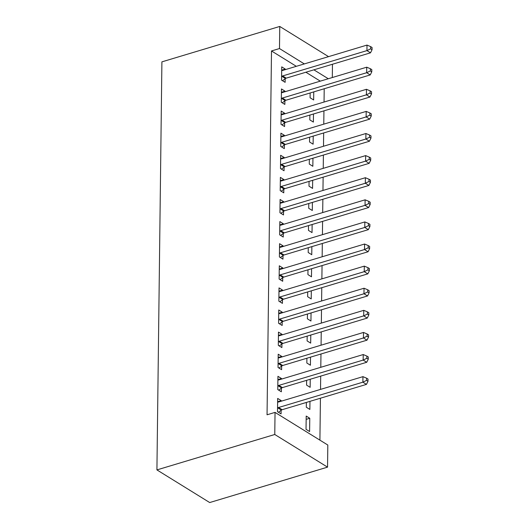 <?xml version="1.0" encoding="UTF-8"?>
<svg xmlns="http://www.w3.org/2000/svg" width="529" height="529" viewBox="0 0 529 529"><rect width="100%" height="100%" fill="white"/><g stroke="black" fill="none" stroke-linecap="round" stroke-linejoin="round"><path stroke-width="0.79" d="M319.913 440.148L320.422 398.211M320.534 389.397L320.693 376.106M320.799 367.291L320.964 354M321.07 345.186L321.235 331.901M321.341 323.087L321.506 309.796M321.612 300.981L321.777 287.69M321.883 278.876L322.042 265.584M322.154 256.77L322.313 243.479M322.425 234.664L322.584 221.38M322.69 212.565L322.855 199.274M322.961 190.46L323.126 177.169M323.232 168.354L323.398 155.063M323.503 146.249L323.662 132.964M323.774 124.143L323.933 110.859M324.046 102.044L324.204 88.753M327.815 445.034L327.544 467.14L209.696 502.55L156.921 469.904L161.907 61.86L279.755 26.45L279.491 48.556L271.496 50.956L267.052 414.789L275.04 412.389L327.815 445.034M332.463 64.247L332.305 77.538M309.968 401.352L309.868 409.433L306.304 407.224L306.364 402.437M277.904 379.604L281.507 378.519L277.943 376.317L277.778 389.575L281.342 391.784L281.388 388.207M281.507 378.519L281.501 379.101M310.51 357.148L310.411 365.222L306.846 363.02L306.899 358.226M278.439 335.399L282.05 334.315L278.479 332.106L278.32 345.371L281.884 347.573L281.931 343.995M282.05 334.315L282.036 334.89M311.045 312.937L310.946 321.017L307.382 318.808L307.442 314.021M278.981 291.188L282.585 290.104L279.021 287.902L278.856 301.16L282.426 303.368L282.466 299.791M282.585 290.104L282.579 290.685M311.588 268.725L311.488 276.806L307.924 274.597L307.984 269.81M279.524 246.977L283.127 245.899L279.563 243.69L279.398 256.955L282.962 259.157L283.008 255.58M283.127 245.899L283.121 246.474M312.13 224.521L312.031 232.595L308.467 230.393L308.519 225.605M280.059 202.772L283.67 201.688L280.099 199.479L279.94 212.744L283.504 214.953L283.551 211.375M283.67 201.688L283.656 202.27M312.665 180.31L312.566 188.39L309.002 186.182L309.062 181.394M280.601 158.561L284.205 157.477L280.641 155.275L280.482 168.539L284.047 170.741L284.086 167.164M284.205 157.477L284.199 158.059M313.208 136.105L313.108 144.179L309.544 141.977L309.604 137.183M281.144 114.357L284.747 113.272L281.183 111.064L281.018 124.328L284.582 126.537L284.628 122.953M284.747 113.272L284.741 113.847M313.75 91.894L313.651 99.974L310.087 97.766L310.139 92.978M281.679 70.145L285.29 69.061L281.719 66.859L281.56 80.117L285.124 82.326L285.171 78.748M285.29 69.061L285.283 69.643M320.296 81.142L305.888 72.235M296.333 66.323L271.496 50.956M281.408 92.251L285.019 91.167L281.454 88.958L281.289 102.223L284.853 104.431L284.9 100.854M285.019 91.167L285.012 91.748M313.479 113.999L313.38 122.08L309.815 119.871L309.875 115.084M280.873 136.456L284.476 135.378L280.912 133.169L280.747 146.434L284.318 148.636L284.357 145.058M284.476 135.378L284.47 135.953M312.937 158.204L312.837 166.285L309.273 164.076L309.333 159.289M280.33 180.667L283.934 179.582L280.37 177.38L280.211 190.638L283.775 192.847L283.822 189.27M283.934 179.582L283.928 180.164M312.401 202.415L312.302 210.496L308.731 208.287L308.791 203.5M279.788 224.878L283.399 223.793L279.834 221.585L279.669 234.85L283.233 237.052L283.279 233.474M283.399 223.793L283.392 224.369M311.859 246.626L311.76 254.7L308.195 252.498L308.255 247.704M279.252 269.082L282.856 267.998L279.292 265.796L279.127 279.054L282.698 281.263L282.737 277.685M282.856 267.998L282.85 268.58M311.317 290.831L311.217 298.911L307.653 296.703L307.713 291.915M278.71 313.294L282.314 312.209L278.75 310.001L278.591 323.265L282.155 325.474L282.195 321.897M282.314 312.209L282.307 312.791M310.781 335.042L310.682 343.116L307.111 340.914L307.17 336.127M278.168 357.498L281.778 356.42L278.208 354.212L278.049 367.476L281.613 369.678L281.659 366.101M281.778 356.42L281.772 356.996M310.239 379.247L310.139 387.327L306.575 385.119L306.635 380.331M277.632 401.709L281.236 400.625L277.672 398.423L277.507 411.681L281.071 413.89L281.117 410.312M281.236 400.625L281.23 401.207M309.763 418.274L306.198 416.065L306.033 429.33L309.597 431.538L309.763 418.274L306.152 419.358M327.544 467.14L274.769 434.494L275.04 412.389M274.769 434.494L156.921 469.904M328.284 78.742L313.882 69.835M304.327 63.923L279.491 48.556M328.555 56.643L279.755 26.45M282.645 75.938L286.209 78.147L370.505 52.821L366.941 50.612L282.645 75.938A2.453 1.792 -58.3 0 0 281.897 76.321L281.607 76.54M370.624 48.84L372.052 49.719L372.079 47.511L370.65 46.625L370.624 48.84L366.941 50.612L367.007 45.084L282.711 70.41A2.453 1.792 -58.3 0 1 281.97 70.476L281.679 70.436M286.209 78.147A2.453 1.792 -58.3 0 0 285.462 78.53L282.519 80.712M370.505 52.821L372.052 49.719M370.65 46.625L367.007 45.084M282.374 98.044L285.938 100.252L370.234 74.926L366.67 72.718L282.374 98.044A2.453 1.792 -58.3 0 0 281.626 98.427L281.335 98.645M370.353 70.939L371.781 71.825L371.808 69.61L370.379 68.73L370.353 70.939L366.67 72.718L366.736 67.19L282.44 92.515A2.453 1.792 -58.3 0 1 281.699 92.582L281.408 92.542M285.938 100.252A2.453 1.792 -58.3 0 0 285.191 100.636L282.248 102.818M370.234 74.926L371.781 71.825M370.379 68.73L366.736 67.19M282.102 120.149L285.673 122.351L369.963 97.025L366.399 94.823L282.102 120.149A2.453 1.792 -58.3 0 0 281.355 120.533L281.064 120.751M370.082 93.044L371.51 93.931L371.537 91.715L370.115 90.836L370.082 93.044L366.399 94.823L366.465 89.295L282.175 114.621A2.453 1.792 -58.3 0 1 281.428 114.687L281.137 114.641M285.673 122.351A2.453 1.792 -58.3 0 0 284.926 122.735L281.977 124.923M369.963 97.025L371.51 93.931M370.115 90.836L366.465 89.295M281.838 142.255L285.402 144.457L369.692 119.131L366.128 116.929L281.838 142.255A2.453 1.792 -58.3 0 0 281.091 142.638L280.793 142.856M369.817 115.15L371.239 116.03L371.265 113.821L369.844 112.942L369.817 115.15L366.128 116.929L366.194 111.401L281.904 136.727A2.453 1.792 -58.3 0 1 281.157 136.793L280.866 136.746M285.402 144.457A2.453 1.792 -58.3 0 0 284.655 144.84L281.706 147.022M369.692 119.131L371.239 116.03M369.844 112.942L366.194 111.401M281.567 164.354L285.131 166.562L369.421 141.236L365.856 139.028L281.567 164.354A2.453 1.792 -58.3 0 0 280.82 164.737L280.522 164.955M369.546 137.256L370.968 138.135L371.001 135.927L369.573 135.04L369.546 137.256L365.856 139.028L365.923 133.506L281.633 158.832A2.453 1.792 -58.3 0 1 280.886 158.892L280.595 158.852M285.131 166.562A2.453 1.792 -58.3 0 0 284.384 166.946L281.441 169.128M369.421 141.236L370.968 138.135M369.573 135.04L365.923 133.506M281.296 186.459L284.86 188.668L369.156 163.342L365.585 161.133L281.296 186.459A2.453 1.792 -58.3 0 0 280.549 186.843L280.251 187.061M369.275 159.355L370.703 160.241L370.73 158.032L369.302 157.146L369.275 159.355L365.585 161.133L365.658 155.605L281.362 180.931A2.453 1.792 -58.3 0 1 280.621 180.997L280.33 180.958M284.86 188.668A2.453 1.792 -58.3 0 0 284.113 189.051L281.17 191.233M369.156 163.342L370.703 160.241M369.302 157.146L365.658 155.605M281.025 208.565L284.589 210.773L368.885 185.441L365.321 183.239L281.025 208.565A2.453 1.792 -58.3 0 0 280.277 208.948L279.98 209.167M369.004 181.46L370.432 182.346L370.459 180.131L369.03 179.252L369.004 181.46L365.321 183.239L365.387 177.711L281.091 203.037A2.453 1.792 -58.3 0 1 280.35 203.103L280.059 203.063M284.589 210.773A2.453 1.792 -58.3 0 0 283.842 211.157L280.899 213.339M368.885 185.441L370.432 182.346M369.03 179.252L365.387 177.711M280.754 230.67L284.318 232.872L368.614 207.547L365.05 205.345L280.754 230.67A2.453 1.792 -58.3 0 0 280.006 231.054L279.715 231.272M368.733 203.566L370.161 204.445L370.188 202.237L368.759 201.357L368.733 203.566L365.05 205.345L365.116 199.817L280.82 225.142A2.453 1.792 -58.3 0 1 280.079 225.209L279.788 225.162M284.318 232.872A2.453 1.792 -58.3 0 0 283.57 233.256L280.628 235.445M368.614 207.547L370.161 204.445M368.759 201.357L365.116 199.817M280.482 252.776L284.053 254.978L368.343 229.652L364.779 227.444L280.482 252.776A2.453 1.792 -58.3 0 0 279.735 253.16L279.444 253.378M368.462 225.671L369.89 226.551L369.916 224.342L368.488 223.463L368.462 225.671L364.779 227.444L364.845 221.922L280.555 247.248A2.453 1.792 -58.3 0 1 279.808 247.314L279.517 247.268M284.053 254.978A2.453 1.792 -58.3 0 0 283.306 255.362L280.357 257.544M368.343 229.652L369.89 226.551M368.488 223.463L364.845 221.922M280.218 274.875L283.782 277.084L368.072 251.758L364.507 249.549L280.218 274.875A2.453 1.792 -58.3 0 0 279.464 275.259L279.173 275.477M368.197 247.777L369.619 248.656L369.645 246.448L368.224 245.562L368.197 247.777L364.507 249.549L364.574 244.028L280.284 269.354A2.453 1.792 -58.3 0 1 279.537 269.413L279.246 269.373M283.782 277.084A2.453 1.792 -58.3 0 0 283.035 277.467L280.086 279.649M368.072 251.758L369.619 248.656M368.224 245.562L364.574 244.028M279.947 296.981L283.511 299.189L367.8 273.863L364.236 271.655L279.947 296.981A2.453 1.792 -58.3 0 0 279.2 297.364L278.902 297.582M367.926 269.876L369.348 270.762L369.374 268.553L367.953 267.667L367.926 269.876L364.236 271.655L364.302 266.127L280.013 291.453A2.453 1.792 -58.3 0 1 279.266 291.519L278.975 291.479M283.511 299.189A2.453 1.792 -58.3 0 0 282.764 299.573L279.821 301.755M367.8 273.863L369.348 270.762M367.953 267.667L364.302 266.127M279.676 319.086L283.24 321.288L367.536 295.962L363.965 293.76L279.676 319.086A2.453 1.792 -58.3 0 0 278.928 319.47L278.631 319.688M367.655 291.982L369.083 292.868L369.11 290.652L367.681 289.773L367.655 291.982L363.965 293.76L364.038 288.232L279.742 313.558A2.453 1.792 -58.3 0 1 279.001 313.624L278.71 313.578M283.24 321.288A2.453 1.792 -58.3 0 0 282.493 321.678L279.55 323.86M367.536 295.962L369.083 292.868M367.681 289.773L364.038 288.232M279.405 341.192L282.969 343.394L367.265 318.068L363.694 315.866L279.405 341.192A2.453 1.792 -58.3 0 0 278.657 341.575L278.36 341.794M367.384 314.087L368.812 314.967L368.839 312.758L367.41 311.879L367.384 314.087L363.694 315.866L363.767 310.338L279.471 335.664A2.453 1.792 -58.3 0 1 278.73 335.73L278.439 335.684M282.969 343.394A2.453 1.792 -58.3 0 0 282.221 343.777L279.279 345.966M367.265 318.068L368.812 314.967M367.41 311.879L363.767 310.338M279.133 363.291L282.698 365.499L366.994 340.173L363.43 337.965L279.133 363.291A2.453 1.792 -58.3 0 0 278.386 363.681L278.095 363.899M367.113 336.193L368.541 337.072L368.568 334.864L367.139 333.984L367.113 336.193L363.43 337.965L363.496 332.443L279.2 357.769A2.453 1.792 -58.3 0 1 278.459 357.829L278.168 357.789M282.698 365.499A2.453 1.792 -58.3 0 0 281.95 365.883L279.008 368.065M366.994 340.173L368.541 337.072M367.139 333.984L363.496 332.443M278.862 385.396L282.433 387.605L366.723 362.279L363.159 360.07L278.862 385.396A2.453 1.792 -58.3 0 0 278.115 385.78L277.824 385.998M366.842 358.298L368.27 359.178L368.296 356.969L366.868 356.083L366.842 358.298L363.159 360.07L363.225 354.549L278.935 379.875A2.453 1.792 -58.3 0 1 278.188 379.934L277.897 379.895M282.433 387.605A2.453 1.792 -58.3 0 0 281.679 387.988L278.737 390.171M366.723 362.279L368.27 359.178M366.868 356.083L363.225 354.549M278.591 407.502L282.162 409.711L366.452 384.385L362.887 382.176L278.591 407.502A2.453 1.792 -58.3 0 0 277.844 407.885L277.553 408.104M366.571 380.397L367.999 381.283L368.025 379.075L366.604 378.189L366.571 380.397L362.887 382.176L362.954 376.648L278.664 401.974A2.453 1.792 -58.3 0 1 277.917 402.04L277.626 402M282.162 409.711A2.453 1.792 -58.3 0 0 281.415 410.094L278.466 412.276M366.452 384.385L367.999 381.283M366.604 378.189L362.954 376.648M281.897 76.321L285.462 78.53M281.626 98.427L285.191 100.636M281.355 120.533L284.926 122.735M281.091 142.638L284.655 144.84M280.82 164.737L284.384 166.946M280.549 186.843L284.113 189.051M280.277 208.948L283.842 211.157M280.006 231.054L283.57 233.256M279.735 253.16L283.306 255.362M279.464 275.259L283.035 277.467M279.2 297.364L282.764 299.573M278.928 319.47L282.493 321.678M278.657 341.575L282.221 343.777M278.386 363.681L281.95 365.883M278.115 385.78L281.679 387.988M277.844 407.885L281.415 410.094"/></g></svg>
